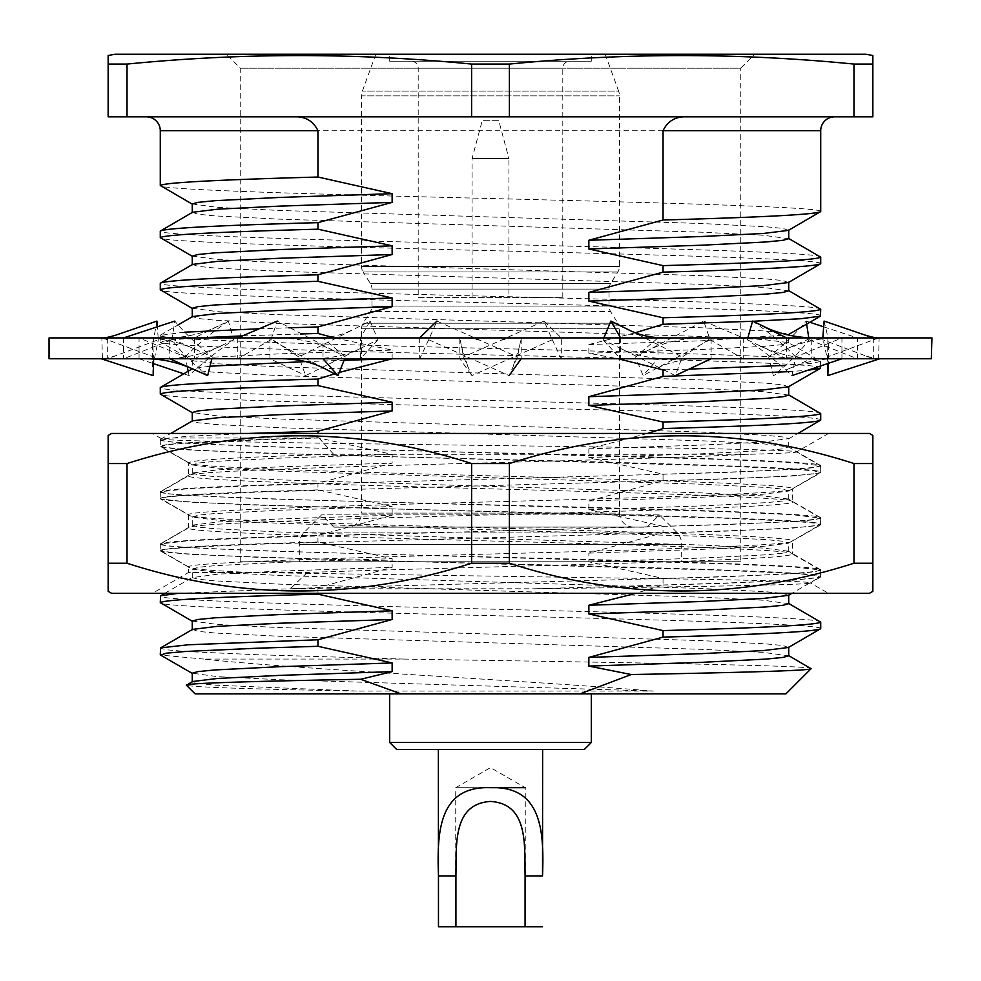 <?xml version="1.0" encoding="UTF-8"?>
<svg xmlns="http://www.w3.org/2000/svg" width="981" height="981" viewBox="0 0 981 981"><rect width="100%" height="100%" fill="white"/><g stroke="black" fill="none" stroke-linecap="round" stroke-linejoin="round"><path stroke-width="0.74" stroke-dasharray="4.91 3.68" d="M333.65 454.289L318.984 438.004L169.639 438.004L160.283 439.954L166.5 441.536L185.421 443.204L256.997 446.465L724.003 459.5L792.771 462.578L820.423 465.693L814.5 467.606L795.579 469.274L724.003 472.535L256.997 485.57L188.229 488.648L160.577 491.763L188.511 475.797L188.511 462.774C192.288 459.905 240.664 457.085 333.65 454.289L748.38 454.289C696.853 456.962 593.125 460.015 490.5 462.762C329.224 467.079 184.281 471.469 188.511 475.797C184.281 480.114 329.224 484.504 490.5 488.832C651.776 493.149 796.719 497.539 792.489 501.867C796.719 506.184 651.776 510.574 490.5 514.902C329.224 519.219 184.281 523.609 188.511 527.937L188.511 514.915L160.577 498.949L188.229 502.051L256.997 505.129L724.003 518.164L795.579 521.426L814.5 523.106L820.423 525.019L792.771 528.121L724.003 531.199L256.997 544.234L185.421 547.496L166.5 549.176L160.577 551.089L188.229 554.191L256.997 557.269L724.003 570.304L795.579 573.566L814.5 575.246L820.423 577.159L792.771 580.262L724.003 583.339L534.768 588.772C691.74 586.773 816.879 584.823 810.367 582.8C809.239 581.12 719.527 579.44 595.136 577.699L250.167 572.475L188.511 572.475L188.511 567.055L160.577 551.089M318.984 438.004L256.997 439.954L185.421 443.216L166.5 444.896L160.577 446.809L188.511 462.774C184.281 467.091 329.224 471.481 490.5 475.81C651.776 480.126 796.719 484.516 792.489 488.845C796.719 493.161 651.776 497.551 490.5 501.88C329.224 506.196 184.281 510.586 188.511 514.915C184.281 519.231 329.224 523.621 490.5 527.95C651.776 532.266 796.719 536.656 792.489 540.985L820.423 525.019M160.577 491.763L166.5 493.676L185.421 495.344L256.997 498.606L724.003 511.641L792.771 514.718L820.717 518.164L814.5 519.746L795.579 521.414L724.003 524.676L256.997 537.711L188.229 540.789L160.577 543.903L188.511 527.937C184.281 532.254 329.224 536.644 490.5 540.972C651.776 545.289 796.719 549.679 792.489 554.007L792.489 540.985C796.719 545.301 651.776 549.691 490.5 554.02C329.224 558.336 184.281 562.726 188.511 567.055C188.904 568.796 209.456 570.611 250.167 572.475M160.577 543.903L166.5 545.816L185.421 547.484L256.997 550.746L724.003 563.781L792.771 566.859L820.423 569.973L792.489 554.007C791.164 556.178 761.685 558.348 704.039 560.519C602.162 564.516 423.436 568.391 307.36 572.475L188.511 572.475L152.386 593.333L828.614 593.333L152.386 593.333M820.423 517.833L792.17 501.499L792.489 488.845L820.423 472.879L792.771 475.981L724.003 479.059L256.997 492.094L185.421 495.356L166.5 497.036L160.577 498.949M169.639 438.004L161.975 438.973L152.386 433.443L828.614 433.443L152.386 433.443M160.577 439.623L161.975 438.973C161.227 441.07 311.884 443.204 481.438 445.374C650.992 447.532 804.702 449.764 796.449 452.008L828.614 433.443M820.423 465.693L796.449 452.008C794.929 452.744 778.902 453.504 748.38 454.289M820.423 577.159L810.367 582.972L828.614 593.333M307.36 572.475L290.241 588.772L534.768 588.772M127.027 563.229L108.143 563.229L108.143 463.547L127.027 463.547C241.363 426.563 356.238 426.563 471.616 463.547L471.616 563.229C357.268 600.213 242.405 600.213 127.027 563.229L127.027 463.547M509.384 463.547C623.732 426.563 738.595 426.563 853.973 463.547L872.857 463.547L872.857 563.229L853.973 563.229C739.637 600.213 624.762 600.213 509.384 563.229L509.384 463.547L471.616 463.547M509.384 563.229L471.616 563.229M853.973 563.229L853.973 463.547M869.387 593.333L111.613 593.333M869.387 433.443L111.613 433.443M820.423 569.973L814.5 571.886L795.579 573.554L724.003 576.816L290.241 588.772M160.577 446.809L188.229 449.923L256.997 452.989L724.003 466.024L795.579 469.286L814.5 470.966L820.423 472.879M828.258 363.375L822.814 337.918M824.089 321.081L827.903 337.084L827.523 363.62M49.05 358.764L931.95 358.764M49.05 337.918L931.95 337.918M428.709 339.733L419.684 358.764L323.019 358.764L323.019 337.918L101.865 337.918L879.135 337.918L419.684 337.918L419.684 358.764L521.169 358.764L521.169 337.918L517.453 356.949L509.127 375.6L428.709 339.733L436.925 321.081L517.453 356.949M419.684 337.918L323.019 337.918L345.447 356.949L344.699 358.764M237.758 337.918L237.758 358.764L169.738 358.764L169.738 337.918L212.313 356.949L211.835 358.764M123.557 337.918L123.557 358.764L102.404 358.764L101.865 337.918M115.439 335.257L107.689 337.918L107.689 358.764L139.057 358.764L139.057 337.918L185.36 356.949L187.261 366.649M188.168 371.235L189.026 375.6C201.363 363.828 216.261 351.885 233.736 339.733L228.389 321.081L194.385 337.918L194.385 358.764L269.885 358.764L269.885 337.918L298.764 356.949L305.692 375.6L377.93 339.733L370.095 321.081L298.764 356.949M370.095 321.081L360.419 337.918L360.419 358.764L459.831 358.764L459.831 337.918L463.547 356.949L471.873 375.6L552.291 339.733L544.075 321.081L463.547 356.949M544.075 321.081L561.316 337.918L561.316 358.764L657.981 358.764L657.981 337.918L635.553 356.949L643.046 375.6L710.097 339.733L703.696 321.081L635.553 356.949M703.696 321.081L743.242 337.918L743.242 358.764L811.262 358.764L811.262 337.918L768.687 356.949L773.335 375.6C788.111 363.828 800.018 351.885 809.067 339.733L808.761 337.734M823.684 326.832L857.443 337.918L857.443 358.764L878.596 358.764L879.135 337.918M873.311 337.918L873.311 358.764L841.943 358.764L841.943 337.918L795.64 356.949L791.974 375.6C779.637 363.828 764.739 351.885 747.264 339.733L747.804 337.918M786.615 337.918L786.615 358.764L711.115 358.764L711.115 337.918L682.236 356.949L675.308 375.6L603.07 339.733L603.855 337.918M620.581 337.918L620.581 358.764L521.169 358.764M603.07 339.733L620.581 358.764L711.115 358.764M818.497 358.764C798.142 358.887 778.583 354.558 759.821 345.803L786.615 358.764L841.943 358.764M878.596 358.764L879.417 358.764C877.357 359.095 872.489 358.04 864.813 355.576L873.311 358.764L879.417 358.764L875.175 359.904M809.067 339.733L857.443 358.764L811.262 358.764L773.335 375.6M710.097 339.733L743.242 358.764L657.981 358.764L643.046 375.6M552.291 339.733L561.316 358.764L459.831 358.764L471.873 375.6M377.93 339.733L360.419 358.764L269.885 358.764L305.692 375.6M162.503 358.764C182.858 358.887 202.417 354.558 221.179 345.803L194.385 358.764L139.057 358.764L153.477 363.62M116.187 355.576L107.689 358.764L101.583 358.764C103.643 359.095 108.511 358.04 116.187 355.576L158.333 339.733L157.316 326.832M207.665 375.6C192.889 363.828 180.982 351.885 171.933 339.733L123.557 358.764L169.738 358.764M324.184 368.39L270.903 339.733L237.758 358.764L323.019 358.764M630.378 330.683L682.236 356.949M759.821 345.803L747.264 339.733M752.611 321.081C769.668 332.841 784.015 344.797 795.64 356.949M878.596 337.918L827.29 356.949M864.813 355.576L822.667 339.733M806.652 324.122L806.186 321.081C796.437 332.841 783.942 344.797 768.687 356.949M809.84 322.283L806.186 321.081M183.717 373.81L189.026 375.6M221.179 345.803L233.736 339.733M228.389 321.081C211.332 332.841 196.985 344.797 185.36 356.949M102.404 337.918L153.71 356.949L153.637 359.083M153.146 375.6L152.656 367.066L158.333 339.733M156.911 321.081L152.668 344.527L153.71 356.949M171.933 339.733L174.814 321.081C184.563 332.841 197.058 344.797 212.313 356.949M270.903 339.733L277.304 321.081L345.447 356.949M508.918 297.586L472.082 297.586L508.918 297.586L508.918 158.542L472.082 158.542L508.918 158.542L498.679 120.307L482.321 120.307L498.679 120.307M472.082 297.586L472.082 158.542L482.321 120.307M418.2 297.586L562.8 297.586L418.2 297.586L418.2 68.167A6.953 6.953 0 0 0 411.247 61.214L569.753 61.214L411.247 61.214M562.8 297.586L562.8 68.167A6.953 6.953 0 0 1 569.753 61.214M334.08 526.993L646.92 526.993L333.908 527.177L321.621 514.878L304.417 532.094A17.376 17.376 0 0 0 299.315 544.381L299.315 561.757L681.685 561.757L299.315 561.757M646.92 526.993L333.908 527.177L647.092 527.177L659.379 514.878L321.621 514.878L659.379 514.878L676.583 532.094A17.376 17.376 0 0 1 681.685 544.381L681.685 561.757M178.334 593.333L317.954 587.631L392.142 567.361L392.142 558.667L317.954 542.015L317.954 535.491L392.142 515.221L392.142 506.527L317.954 489.875L317.954 483.351L392.142 463.081L392.142 454.387L317.954 437.734L317.954 433.443M317.954 593.333L317.954 587.631M820.717 622.15C825.34 617.822 666.847 613.432 490.5 609.115C314.153 604.787 155.66 600.397 160.283 596.08M820.717 628.674C825.34 624.345 666.847 619.955 490.5 615.639C314.153 611.31 155.66 606.92 160.283 602.604M647.485 433.443L588.858 448.832L588.858 457.526L663.046 474.166L663.046 480.69L588.858 500.972L588.858 509.666L663.046 526.307L663.046 532.83L588.858 553.112L588.858 561.806L663.046 578.447C764.076 575.675 816.633 572.867 820.717 570.01C825.34 565.681 666.847 561.291 490.5 556.975C314.153 552.646 155.66 548.256 160.283 543.94L192.583 525.105L217.782 522.015L279.61 518.961L392.142 515.221M588.858 561.806L701.39 558.066L766.038 554.805L783.12 553.125L788.417 551.175L820.423 569.679L820.717 576.534C825.34 572.205 666.847 567.815 490.5 563.499C314.153 559.17 155.66 554.78 160.283 550.464L160.283 543.94C164.367 541.083 216.924 538.262 317.954 535.491M788.417 595.369L783.12 593.407L766.038 591.739L701.39 588.477L279.61 575.442L217.782 572.389L192.583 569.299L160.283 550.464C164.367 547.606 216.924 544.786 317.954 542.015M663.046 526.307C764.076 523.535 816.633 520.727 820.717 517.87C825.34 513.541 666.847 509.151 490.5 504.835C314.153 500.506 155.66 496.116 160.283 491.8L192.583 472.965L217.782 469.874L279.61 466.821L392.142 463.081M588.858 509.666L701.39 505.926L766.038 502.664L783.12 500.984L788.417 499.035L820.423 517.539L820.717 524.394C825.34 520.065 666.847 515.675 490.5 511.359C314.153 507.03 155.66 502.64 160.283 498.323L160.283 491.8C164.367 488.943 216.924 486.135 317.954 483.351M588.858 553.112L701.39 549.372L763.218 546.319L788.417 543.229L783.12 541.267L766.038 539.599L701.39 536.337L279.61 523.302L217.782 520.249L192.583 517.159L160.283 498.323C164.367 495.466 216.924 492.646 317.954 489.875M663.046 474.166C764.076 471.395 816.633 468.587 820.717 465.73C825.34 461.401 666.847 457.011 490.5 452.695C314.153 448.366 155.66 443.976 160.283 439.66L185.703 436.386L248.389 433.443M160.283 439.66L160.283 446.183C164.367 443.326 216.924 440.506 317.954 437.734M663.046 480.69C764.076 477.919 816.633 475.111 820.717 472.253L820.423 465.399L788.417 446.895L763.218 443.804L701.39 440.751L279.61 427.716L214.962 424.454L197.88 422.774L192.583 420.824M588.858 500.972L701.39 497.232L763.218 494.179L788.417 491.089L820.717 472.253C825.34 467.925 666.847 463.535 490.5 459.218C314.153 454.89 155.66 450.5 160.283 446.183L192.583 465.019L197.88 463.069L214.962 461.389L279.61 458.127L392.142 454.387M820.717 413.59C825.34 409.261 666.847 404.883 490.5 400.555C314.153 396.226 155.66 391.848 160.283 387.52M820.717 420.113C825.34 415.785 666.847 411.395 490.5 407.078C314.153 402.75 155.66 398.36 160.283 394.043M781.317 365.57L810.895 363.448L820.717 361.449C825.34 357.121 666.847 352.743 490.5 348.414C314.153 344.086 155.66 339.708 160.283 335.379L184.44 332.191M259.205 328.782L288.831 327.826M160.283 335.379L160.283 341.903L169.517 339.966L197.402 337.918M242.503 335.894L300.468 333.994M820.717 365.913L820.423 361.118L788.417 342.614L763.218 339.524L701.39 336.471L279.61 323.436L214.962 320.174L197.88 318.494L192.583 316.544M820.717 367.973C825.34 363.644 666.847 359.254 490.5 354.938C314.153 350.609 155.66 346.219 160.283 341.903L192.583 360.738L197.88 358.788L214.962 357.109L279.61 353.847L392.142 350.107L334.546 337.918M820.717 309.309C825.34 304.981 666.847 300.603 490.5 296.274C314.153 291.946 155.66 287.568 160.283 283.239M820.717 315.833C825.34 311.504 666.847 307.127 490.5 302.798C314.153 298.469 155.66 294.092 160.283 289.763M820.717 257.169C825.34 252.84 666.847 248.463 490.5 244.134C314.153 239.805 155.66 235.428 160.283 231.099M820.717 263.693C825.34 259.364 666.847 254.986 490.5 250.658C314.153 246.329 155.66 241.951 160.283 237.623M820.717 211.553C825.34 207.224 666.847 202.846 490.5 198.518C314.153 194.189 155.66 189.811 160.283 185.483M240.235 561.757L240.235 68.167L226.329 54.262L754.671 54.262L740.765 68.167L240.235 68.167L740.765 68.167L740.765 561.757L240.235 561.757L740.765 561.757M834.623 116.837L146.377 116.837L834.623 116.837M195.047 693.849L785.953 693.849M811.079 668.723C821.367 665.461 602.579 662.224 404.295 659.085L204.036 659.085C295.122 669.189 515.54 679.71 653.395 691.065L357.059 691.065C249.738 689.116 192.877 687.178 186.451 685.253M591.298 693.849L389.702 693.849L591.298 693.849M490.488 787.694L455.736 787.694L490.488 787.694M525.264 926.738L525.264 787.694L490.5 767.633L455.736 787.694L455.736 926.738M542.64 749.459L438.36 749.459L542.64 749.459M375.797 54.262L362.381 91.11A13.906 13.906 0 0 0 361.535 95.868L619.465 95.868L361.535 95.868L361.535 266.44A10.423 10.423 0 0 0 363.129 271.958L617.871 271.958L363.129 271.958L370.389 283.57A10.423 10.423 0 0 1 371.971 289.101L609.029 289.101L371.971 289.101L371.971 306.06A10.423 10.423 0 0 1 370.389 311.59L363.129 323.203A10.423 10.423 0 0 0 361.535 328.733L619.465 328.733L361.535 328.733L361.535 513.1L619.465 513.1L619.465 328.733A10.423 10.423 0 0 0 617.871 323.203L363.129 323.203L617.871 323.203L610.611 311.59L370.389 311.59L610.611 311.59A10.423 10.423 0 0 1 609.029 306.06L609.029 289.101A10.423 10.423 0 0 1 610.611 283.57L617.871 271.958A10.423 10.423 0 0 0 619.465 266.44L619.465 95.868A13.906 13.906 0 0 0 618.619 91.11L362.381 91.11L618.619 91.11L605.203 54.262L375.797 54.262L605.203 54.262M633.358 526.993A13.906 13.906 0 0 1 619.465 513.1L361.535 513.1A13.906 13.906 0 0 1 347.642 526.993L633.358 526.993L347.642 526.993M389.702 61.214L591.298 61.214L389.702 61.214L389.702 54.262L591.298 54.262L389.702 54.262M591.298 61.214L591.298 54.262M542.64 926.738L438.36 926.738M396.643 749.459L584.357 749.459M591.298 742.507L389.702 742.507M754.671 54.262L226.329 54.262M663.046 578.447L663.046 584.97L635.762 593.333M635.283 332.767L588.858 344.552L588.858 353.246L618.116 358.764M392.142 358.801L392.142 350.107M334.68 373.835L339.181 372.486M653.395 691.065L279.61 679.723L217.782 676.669L192.264 673.199M357.059 691.065L214.962 685.155L197.88 683.475L192.583 681.525M204.036 659.085L160.577 655.075M127.027 116.837L127.027 64.072C241.89 52.753 356.753 52.753 471.616 64.072L471.616 116.837L108.143 116.837L108.143 55.488M853.973 116.837L509.384 116.837L509.384 64.072C624.247 52.753 739.11 52.753 853.973 64.072L853.973 116.837L872.857 116.837L872.857 55.488M865.904 54.262L115.096 54.262M853.973 64.072L872.857 64.072M471.616 64.072L509.384 64.072M108.143 64.072L127.027 64.072M471.616 116.837L509.384 116.837M404.295 659.085L256.997 654.732L185.421 651.482L166.512 649.802L160.283 648.22M788.736 238.702L763.218 235.244L701.39 232.19L279.61 219.155L214.962 215.894L197.88 214.214L192.583 212.264M788.417 230.388L783.12 228.438L766.038 226.758L701.39 223.496L279.61 210.461L217.782 207.408L192.264 203.95M788.736 290.842L763.218 287.384L701.39 284.331L279.61 271.296L214.962 268.034L197.88 266.354L192.583 264.404M788.417 282.528L783.12 280.578L766.038 278.898L701.39 275.636L279.61 262.601L217.782 259.548L192.264 256.09M588.858 353.246L701.39 349.506L766.038 346.244L783.12 344.564L788.417 342.614M588.858 344.552L701.39 340.812L787.89 334.901M788.417 334.668L783.12 332.718L766.038 331.038L701.39 327.777L279.61 314.742L217.782 311.688L192.264 308.23M788.736 395.122L763.218 391.664L701.39 388.611L279.61 375.576L214.962 372.314L197.88 370.634L192.583 368.684L209.959 366.195M305.606 361.597L344.073 360.297M788.417 386.808L783.12 384.859L766.038 383.179L701.39 379.917L279.61 366.882L217.782 363.828L192.583 360.738M588.858 457.526L701.39 453.786L766.038 450.524L783.12 448.844L788.417 446.895M588.858 448.832L701.39 445.092L763.218 442.039L788.736 438.568L783.12 436.999L766.038 435.319L701.39 432.057L279.61 419.022L217.782 415.969L192.264 412.51M788.417 499.035L763.218 495.945L701.39 492.891L279.61 479.856L214.962 476.594L197.88 474.914L192.583 472.965M788.417 491.089L783.12 489.127L766.038 487.459L701.39 484.197L279.61 471.162L217.782 468.109L192.583 465.019M788.417 551.175L763.218 548.085L701.39 545.031L279.61 531.996L214.962 528.734L197.88 527.055L192.583 525.105M192.583 517.159L197.88 515.197L214.962 513.529L279.61 510.267L392.142 506.527M788.736 603.683L763.218 600.225L701.39 597.171L279.61 584.136L214.962 580.875L197.88 579.195L192.264 577.613L217.782 574.155L279.61 571.101L392.142 567.361M192.583 569.299L197.88 567.337L214.962 565.669L279.61 562.407L392.142 558.667M788.736 655.823L763.218 652.365L701.39 649.312L279.61 636.277L214.962 633.015L197.88 631.335L192.583 629.385M788.417 647.497L783.12 645.547L766.038 643.879L701.39 640.618L279.61 627.582L217.782 624.529L192.264 621.059M788.148 371.701L807.743 370.278M663.046 532.83C764.076 530.059 816.633 527.251 820.717 524.394L788.417 543.229M663.046 584.97C764.076 582.199 816.633 579.391 820.717 576.534L791.925 593.333M664.824 369.837L689.14 369.101M562.8 68.167L418.2 68.167L562.8 68.167M299.315 544.381L681.685 544.381L299.315 544.381M160.283 130.731L820.717 130.731M676.583 532.094L304.417 532.094L676.583 532.094M361.535 266.44L619.465 266.44L361.535 266.44M610.611 283.57L370.389 283.57L610.611 283.57M609.029 306.06L371.971 306.06L609.029 306.06M160.283 439.954L160.283 446.478M820.717 466.024L820.717 472.548M160.283 492.094L160.283 498.618M820.717 518.164L820.717 524.688M160.283 544.234L160.283 550.758M820.717 570.304L820.717 576.828M513.198 366.391L519.476 346.587M469.445 358.126L472.879 358.764M480.715 340.37L467.618 337.918M619.784 348.169C634.609 355.257 651.249 358.788 669.704 358.764M879.81 337.918L874.844 339.303M789.521 368.415C804.727 361.891 820.263 358.678 836.119 358.764M838.51 337.918C821.355 337.771 804.248 341.363 787.179 348.672M656.829 368.39C669.582 361.977 684.039 358.764 700.213 358.764M646.516 351.075C663.769 342.259 683.144 337.869 704.628 337.918M467.802 366.391L461.524 346.587M511.555 358.126L508.121 358.764M500.285 340.37L513.382 337.918M361.216 348.169C346.391 355.257 329.751 358.788 311.296 358.764M350.622 330.671C340.419 335.502 328.88 337.905 315.992 337.918M218.42 326.011L212.215 328.843C197.328 334.938 181.718 337.955 165.372 337.918M101.19 337.918L106.156 339.303M142.49 337.918C159.645 337.771 176.752 341.363 193.821 348.672M334.484 351.075C317.231 342.259 297.856 337.869 276.372 337.918M152.631 344.527L152.631 367.066M828.369 344.527L828.369 367.078M788.736 342.982L788.736 334.472M192.264 360.37L192.264 368.868M788.736 447.262L788.736 438.568M788.736 499.403L788.736 490.708M192.264 473.333L192.264 464.638M788.736 551.543L788.736 542.849M192.264 525.473L192.264 516.779M192.264 577.613L192.264 568.919M788.417 438.948L797.945 433.443M160.577 335.048L177.904 325.03M160.577 439.329L170.755 433.443M164.747 593.333L192.583 577.245"/><path stroke-width="1.47" d="M108.143 591.322L108.143 563.229L127.027 563.229C241.363 600.213 356.238 600.213 471.616 563.229L509.384 563.229C623.732 600.213 738.595 600.213 853.973 563.229L872.857 563.229L872.857 591.322L869.387 593.333L111.613 593.333L108.143 591.322L108.143 435.441L111.613 433.443L869.387 433.443L872.857 435.441L872.857 463.547L872.857 435.441M108.143 435.441L108.143 463.547L127.027 463.547C242.405 426.563 357.268 426.563 471.616 463.547L509.384 463.547C624.762 426.563 739.637 426.563 853.973 463.547L872.857 463.547L872.857 591.322M853.973 563.229L853.973 463.547M509.384 563.229L509.384 463.547M471.616 563.229L471.616 463.547M127.027 563.229L127.027 463.547M822.814 337.918L824.089 321.081L865.561 335.257C872.428 337.292 876.953 338.175 879.135 337.918M931.349 358.764L49.05 358.764L49.05 337.918L931.95 337.918L931.349 358.764M521.169 358.764L509.127 375.6M419.684 337.918L436.925 321.081M711.115 358.764L675.308 375.6M603.855 337.918L610.905 321.081L630.378 330.683C640.581 335.502 652.12 337.905 665.008 337.918M620.581 337.918L610.905 321.081M841.943 358.764L791.974 375.6M747.804 337.918L752.611 321.081L768.785 328.843C783.672 334.938 799.282 337.955 815.628 337.918M786.615 337.918L762.58 326.011M827.523 363.62L827.854 375.6L828.258 363.375M879.81 358.764L827.854 375.6M873.311 337.918L865.561 335.257M808.761 337.734L806.652 324.122M823.684 326.832L809.84 322.283M187.261 366.649L188.168 371.235M153.477 363.62L183.717 373.81M153.637 359.083L153.146 375.6L101.19 358.764M102.404 358.764L105.825 359.904M157.316 326.832L156.911 321.081L115.439 335.257C108.572 337.292 104.047 338.175 101.865 337.918M211.835 358.764L207.665 375.6L191.479 368.415C176.273 361.891 160.737 358.678 144.881 358.764M169.738 358.764L191.479 368.415M123.557 337.918L174.814 321.081M344.699 358.764L337.955 375.6L324.184 368.39C311.418 361.977 296.961 358.764 280.787 358.764M323.019 358.764L337.955 375.6M237.758 337.918L277.304 321.081M192.583 621.427L160.283 602.604L160.577 595.749L178.334 593.333M160.283 602.604C164.367 599.747 216.924 596.926 317.954 594.155L317.954 593.333M635.762 593.333L588.858 605.252L588.858 613.947L663.046 630.587C764.076 627.815 816.633 625.007 820.717 622.15L788.417 603.315M820.717 622.15L820.717 628.674C816.633 631.531 764.076 634.339 663.046 637.11L588.858 657.393L588.858 666.087L631.224 674.536C738.166 672.61 810.514 670.624 811.079 668.723L788.417 655.455M248.389 433.443L317.954 431.211L392.142 410.941L392.142 402.247L317.954 385.594L317.954 379.071L334.68 373.835M317.954 433.443L317.954 431.211M317.954 379.071C216.924 381.854 164.367 384.662 160.283 387.52L192.583 368.684M160.283 387.52L160.283 394.043C164.367 391.186 216.924 388.378 317.954 385.594M618.116 358.764L663.046 369.898L663.046 376.41L588.858 396.692L588.858 405.386L663.046 422.026C764.076 419.255 816.633 416.447 820.717 413.59L788.417 394.754M820.717 413.59L820.717 420.113C816.633 422.97 764.076 425.779 663.046 428.55L647.485 433.443M192.583 412.878L160.283 394.043M184.44 332.191L259.205 328.782M288.831 327.826L317.954 326.931L392.142 306.661L392.142 297.966L317.954 281.314L317.954 274.79L392.142 254.52L392.142 245.826L317.954 229.174L317.954 222.65L392.142 202.38L392.142 193.686L317.954 177.034L317.954 130.731C313.209 120.688 304.772 116.052 292.645 116.837M197.402 337.918L242.503 335.894M300.468 333.994L317.954 333.454L317.954 326.931M820.717 365.913L820.423 368.304L807.743 370.278M317.954 274.79C216.924 277.574 164.367 280.382 160.283 283.239L192.583 264.404L217.782 261.314L279.61 258.261L392.142 254.52M160.283 283.239L160.283 289.763C164.367 286.906 216.924 284.098 317.954 281.314M688.355 116.837C676.265 116.028 667.828 120.663 663.046 130.731L663.046 220.002L588.858 240.271L588.858 248.966L663.046 265.618L663.046 272.142L588.858 292.412L588.858 301.106L663.046 317.758C764.076 314.975 816.633 312.166 820.717 309.309L788.417 290.474M820.717 309.309L820.423 316.164L801.17 318.69L752.991 321.278M192.583 308.598L160.283 289.763M317.954 222.65C216.924 225.434 164.367 228.242 160.283 231.099L192.583 212.264L217.782 209.174L279.61 206.12L392.142 202.38M160.283 231.099L160.283 237.623C164.367 234.766 216.924 231.957 317.954 229.174M663.046 265.618C764.076 262.834 816.633 260.026 820.717 257.169L788.417 238.334M820.717 257.169L820.717 263.693C816.633 266.55 764.076 269.358 663.046 272.142M192.583 256.458L160.283 237.623M146.377 116.837A13.906 13.906 0 0 1 160.283 130.731L160.283 185.483C164.367 182.625 216.924 179.817 317.954 177.034M834.623 116.837A13.906 13.906 0 0 0 820.717 130.731L820.717 211.553C816.633 214.41 764.076 217.218 663.046 220.002M192.583 204.318L160.283 185.483M115.096 54.262L865.904 54.262L872.857 55.488L872.857 64.072L853.973 64.072C739.11 52.753 624.247 52.753 509.384 64.072L471.616 64.072C356.753 52.753 241.89 52.753 127.027 64.072L108.143 64.072L108.143 55.488L115.096 54.262M811.079 668.723L785.953 693.849L580.065 693.849L631.224 674.536M186.451 685.253C183.079 683.242 254.643 681.231 360.689 679.269L400.935 693.849L195.047 693.849L186.451 685.253L192.583 681.525L217.782 678.435L279.61 675.382L392.142 671.642L392.142 662.948L317.954 646.295L317.954 639.771L392.142 619.501L392.142 610.807L317.954 594.155M591.298 742.507L584.357 749.459L396.643 749.459L389.702 742.507L591.298 742.507L591.298 693.849M389.702 742.507L389.702 693.849M525.264 787.694L490.488 787.694L525.264 787.694M542.53 926.738L438.47 926.738L438.47 875.91C436.925 832.624 438.507 785.781 490.377 787.694C542.407 785.732 544.112 832.354 542.53 875.91L542.64 749.459M438.47 926.738L438.36 749.459M525.08 926.738L525.08 875.91C524.467 845.205 528.563 803.782 490.512 801.44C452.351 803.844 456.57 845.217 455.92 875.91L455.92 926.738M663.046 630.587L663.046 637.11M663.046 422.026L663.046 428.55M663.046 317.758L663.046 324.282L635.283 332.767M334.546 337.918L317.954 333.454M339.181 372.486L392.142 358.764M360.689 679.269L392.142 671.642M400.935 693.849L580.065 693.849M192.264 681.893L192.264 673.199L197.88 671.617L214.962 669.949L279.61 666.688L392.142 662.948M192.583 673.567L160.577 655.075L166.5 653.162L185.421 651.482L256.997 648.22L317.954 646.295M127.027 64.072L127.027 116.837L471.616 116.837L471.616 64.072M127.027 116.837L108.143 116.837L108.143 64.072M872.857 64.072L872.857 116.837L853.973 116.837L853.973 64.072M509.384 64.072L509.384 116.837L853.973 116.837M509.384 116.837L471.616 116.837M160.283 654.744L160.577 647.889L188.229 644.775L317.954 639.771M588.858 248.966L701.39 245.225L766.038 241.964L783.12 240.284L788.736 238.702L788.736 230.02M588.858 240.271L701.39 236.531L763.218 233.478L788.417 230.388L820.717 211.553M192.264 212.632L192.264 203.95L197.88 202.368L214.962 200.688L279.61 197.426L392.142 193.686M588.858 301.106L701.39 297.366L766.038 294.104L783.12 292.424L788.736 290.842L788.736 282.16M588.858 292.412L701.39 288.672L763.218 285.618L788.417 282.528L820.717 263.693M192.264 264.772L192.264 256.09L197.88 254.508L214.962 252.828L279.61 249.566L392.142 245.826M177.904 325.03L192.583 316.544L217.782 313.454L279.61 310.401L392.142 306.661M787.89 334.901L820.423 316.164M192.264 316.912L192.264 308.23L197.88 306.648L214.962 304.968L279.61 301.707L392.142 297.966M588.858 405.386L701.39 401.646L766.038 398.384L783.12 396.704L788.736 395.122L788.736 386.44M209.959 366.195L305.606 361.597M344.073 360.297L392.142 358.801M588.858 396.692L701.39 392.952L763.218 389.898L788.417 386.808L820.423 368.304M170.755 433.443L192.583 420.824L217.782 417.734L279.61 414.681L392.142 410.941M192.264 421.192L192.264 412.51L197.88 410.929L214.962 409.249L279.61 405.987L392.142 402.247M588.858 613.947L701.39 610.207L766.038 606.945L783.12 605.265L788.736 603.683L788.736 594.989M588.858 605.252L701.39 601.512L763.218 598.459L788.417 595.369L791.925 593.333M588.858 666.087L701.39 662.347L766.038 659.085L783.12 657.405L788.736 655.823L788.736 647.129M160.577 647.889L192.583 629.385L217.782 626.295L279.61 623.242L392.142 619.501M588.858 657.393L701.39 653.653L763.218 650.599L788.417 647.497L820.717 628.674M192.264 629.753L192.264 621.059L197.88 619.477L214.962 617.809L279.61 614.547L392.142 610.807M663.046 324.282L752.55 321.29M663.046 376.41L788.148 371.701M797.945 433.443L820.717 420.113M663.046 369.898L664.824 369.837M689.14 369.101L781.317 365.57M317.954 130.731L160.283 130.731M438.47 875.91L455.92 875.91M525.08 875.91L542.53 875.91M820.717 130.731L663.046 130.731M788.736 335.085L788.736 334.472M160.577 595.749L164.747 593.333"/></g></svg>
